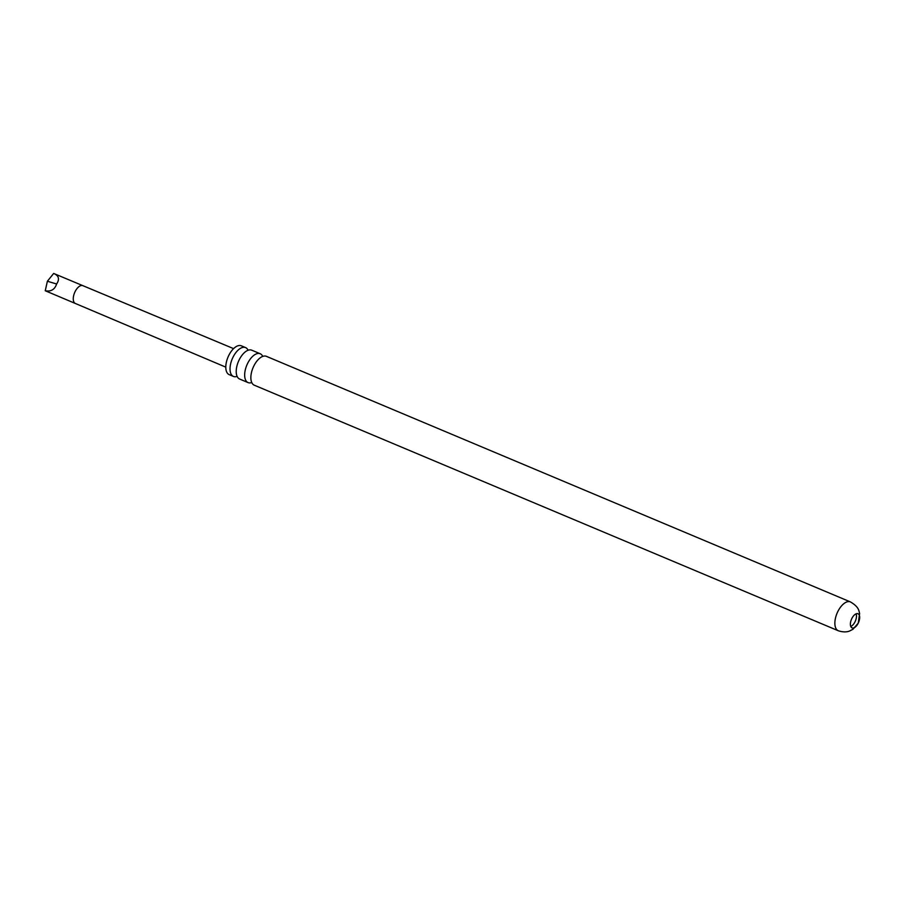 <?xml version="1.0" encoding="UTF-8"?>
<svg xmlns="http://www.w3.org/2000/svg" width="905" height="905" viewBox="0 0 905 905"><rect width="100%" height="100%" fill="white"/><g stroke="black" fill="none" stroke-linecap="round" stroke-linejoin="round"><path stroke-width="1.36" d="M251.748 382.521A15.645 7.907 -67.2 0 1 248.072 382.589A15.645 7.907 -67.2 0 1 247.54 363.584A15.645 7.907 -67.2 0 1 260.199 353.742A15.645 7.907 -67.2 0 1 262.722 356.412M237.11 376.367A15.645 7.907 -67.2 0 1 233.433 376.435A15.645 7.907 -67.2 0 1 232.902 357.43A15.645 7.907 -67.2 0 1 245.56 347.588A15.645 7.907 -67.2 0 1 248.083 350.258M851.797 618.579A7.67 3.869 -67.2 0 1 858.008 613.76A7.67 3.869 -67.2 0 1 858.268 623.07A7.67 3.869 -67.2 0 1 852.069 627.889A7.67 3.869 -67.2 0 1 851.797 618.579M856.096 613.828A7.67 3.869 -67.2 0 1 855.067 621.724A7.67 3.869 -67.2 0 1 850.779 626.464M45.25 290.754C50.952 291.817 54.753 289.566 56.63 284L47.388 281.24L45.25 290.754L75.364 303.48A9.661 4.887 -67.2 0 1 75.036 291.749A9.661 4.887 -67.2 0 1 82.853 285.663L233.581 348.629M850.395 601.904L266.398 356.344A15.645 7.907 112.8 0 0 255.81 362.577A15.645 7.907 112.8 0 0 253.728 366.186A15.645 7.907 112.8 0 0 251.319 373.279A15.645 7.907 112.8 0 0 254.271 385.191L838.268 630.74C845.892 633.262 849.885 630.819 849.806 630.909L852.996 629.235L858.257 623.115L859.626 613.533C858.845 611.248 859.467 607.187 850.395 601.904A15.645 7.907 112.8 0 0 837.736 611.746A15.645 7.907 112.8 0 0 838.268 630.74M245.56 347.588L241.341 345.812A15.645 7.907 112.8 0 0 228.671 355.654A15.645 7.907 112.8 0 0 229.214 374.659L233.433 376.435M260.199 353.742L251.748 350.19A15.645 7.907 112.8 0 0 241.171 356.423A15.645 7.907 112.8 0 0 239.09 360.032A15.645 7.907 112.8 0 0 236.68 367.113A15.645 7.907 112.8 0 0 239.621 379.037L248.072 382.589M56.63 284C59.821 279.136 58.825 275.618 53.655 273.446L82.853 285.663M53.655 273.446L47.388 281.24M75.364 303.48L225.798 367.147"/></g></svg>
